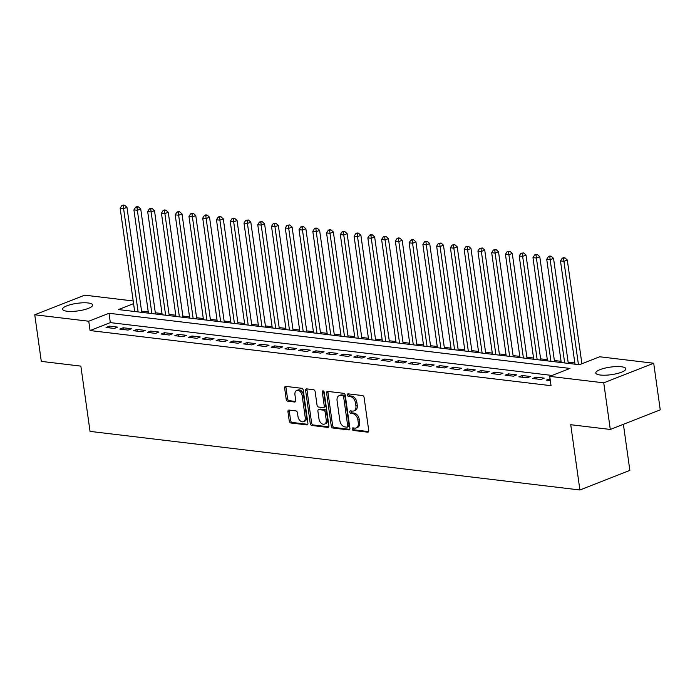 <?xml version="1.0" encoding="UTF-8"?>
<svg xmlns="http://www.w3.org/2000/svg" width="695" height="695" viewBox="0 0 695 695"><rect width="100%" height="100%" fill="white"/><g stroke="black" fill="none" stroke-linecap="round" stroke-linejoin="round"><path stroke-width="1.04" d="M352.174 429.058A1.338 0.895 -111.4 0 0 353.295 430.457L367.646 432.168A1.911 1.277 -111.4 0 0 368.089 432.116A1.911 1.277 -111.4 0 0 368.741 430.5L364.111 397.557A1.911 1.277 -111.4 0 0 362.503 395.559L348.152 393.848A1.338 0.895 -111.4 0 0 347.847 393.883A1.338 0.895 -111.4 0 0 347.387 395.012A1.338 0.895 -111.4 0 0 348.516 396.411L350.367 396.628A6.107 4.074 -111.4 0 1 355.519 403.004L355.901 405.75A6.107 4.074 -111.4 0 1 353.807 410.919A6.107 4.074 -111.4 0 1 352.4 411.092L350.549 410.867A1.338 0.895 -111.4 0 0 350.237 410.91A1.338 0.895 -111.4 0 0 349.776 412.039A1.338 0.895 -111.4 0 0 350.906 413.429L352.765 413.655A6.107 4.074 -111.4 0 1 357.908 420.032L358.29 422.777A6.107 4.074 -111.4 0 1 356.205 427.946A6.107 4.074 -111.4 0 1 354.798 428.111L352.938 427.894A1.338 0.895 -111.4 0 0 352.626 427.929A1.338 0.895 -111.4 0 0 352.174 429.058M353.546 427.964A1.338 0.895 -111.4 0 0 353.52 428.528A1.338 0.895 -111.4 0 0 354.65 429.927L368.611 431.595M348.76 393.917A1.338 0.895 -111.4 0 0 348.734 394.482A1.338 0.895 -111.4 0 0 349.863 395.881L351.722 396.098L350.367 396.628M351.149 410.945A1.338 0.895 -111.4 0 0 351.131 411.51A1.338 0.895 -111.4 0 0 352.252 412.899L354.111 413.125L352.765 413.655M88.143 302.977A15.177 3.814 172 0 1 92.644 304.992A15.177 3.814 172 0 1 83.678 309.831A15.177 3.814 172 0 1 67.085 311.238A15.177 3.814 172 0 1 62.585 309.223A15.177 3.814 172 0 1 71.55 304.384A15.177 3.814 172 0 1 88.143 302.977M621.365 366.76A15.177 3.814 172 0 1 625.856 368.776A15.177 3.814 172 0 1 616.899 373.615A15.177 3.814 172 0 1 600.298 375.022A15.177 3.814 172 0 1 595.806 373.007A15.177 3.814 172 0 1 604.772 368.168A15.177 3.814 172 0 1 621.365 366.76M289.051 410.085A1.911 1.277 -111.4 0 0 288.607 410.137A1.911 1.277 -111.4 0 0 287.956 411.753L289.259 420.996A1.911 1.277 -111.4 0 0 290.866 422.986L306.799 424.888A1.911 1.277 -111.4 0 0 307.242 424.836A1.911 1.277 -111.4 0 0 307.894 423.22L303.263 390.277A1.911 1.277 -111.4 0 0 301.656 388.288L285.714 386.377A1.911 1.277 -111.4 0 0 285.28 386.429A1.911 1.277 -111.4 0 0 284.629 388.045L286.192 399.217A1.911 1.277 -111.4 0 0 287.799 401.206L294.619 402.023A1.911 1.277 -111.4 0 0 295.062 401.971A1.911 1.277 -111.4 0 0 295.714 400.355L294.941 394.812A5.108 3.405 -111.4 0 1 296.687 390.494A5.108 3.405 -111.4 0 1 302.16 395.681L305.209 417.365A5.108 3.405 -111.4 0 1 303.463 421.691A5.108 3.405 -111.4 0 1 297.99 416.505L297.477 412.891A1.911 1.277 -111.4 0 0 295.87 410.901L289.051 410.085M133.562 303.645L118.463 309.57L579.439 364.719L599.689 356.77L653.7 363.233L660.25 409.85L610.297 429.449L570.734 424.714L579.908 489.984L90.037 431.387L80.863 366.117L41.3 361.383L34.75 314.765L84.703 295.166L133.188 300.97M610.297 429.449L603.747 382.832L549.736 376.369L569.987 368.428L109.011 313.28L88.76 321.229L34.75 314.765M552.082 375.448L110.323 322.61L90.072 330.551L551.048 385.69L549.736 376.369M90.072 330.551L88.76 321.229M331.263 426.018A1.911 1.277 -111.4 0 0 332.87 428.007L348.803 429.918A1.911 1.277 -111.4 0 0 349.246 429.866A1.911 1.277 -111.4 0 0 349.898 428.25L345.267 395.299A1.911 1.277 -111.4 0 0 343.66 393.309L327.727 391.407A1.911 1.277 -111.4 0 0 327.284 391.459A1.911 1.277 -111.4 0 0 326.633 393.075L331.263 426.018L332.61 425.488A1.911 1.277 -111.4 0 0 334.217 427.477L349.776 429.345M327.805 427.408L311.864 425.496A1.911 1.277 -111.4 0 1 310.257 423.507L305.626 390.555A1.911 1.277 -111.4 0 1 306.278 388.939A1.911 1.277 -111.4 0 1 306.721 388.887L313.541 389.704A1.911 1.277 -111.4 0 1 315.148 391.702L317.024 405.063A1.911 1.277 -111.4 0 0 318.631 407.053L323.158 407.591A1.911 1.277 -111.4 0 0 323.601 407.539A1.911 1.277 -111.4 0 0 324.252 405.923L322.298 392.015A1.338 0.895 -111.4 0 1 322.758 390.885A1.338 0.895 -111.4 0 1 324.191 392.241L328.9 425.74A1.911 1.277 -111.4 0 1 328.248 427.356A1.911 1.277 -111.4 0 1 327.805 427.408L328.605 427.095M550.084 378.836L546.383 380.122L550.327 380.599M532.622 378.48L540.884 379.47L544.255 378.141L536.001 377.15L532.622 378.48M518.861 376.829L527.123 377.819L530.494 376.499L522.24 375.509L518.861 376.829M505.1 375.187L513.362 376.177L516.732 374.848L508.479 373.867L505.1 375.187M491.339 373.545L499.601 374.527L502.972 373.206L494.718 372.216L491.339 373.545M477.578 371.894L485.84 372.885L489.211 371.556L480.957 370.574L477.578 371.894M463.826 370.253L472.079 371.234L475.45 369.914L467.196 368.923L463.826 370.253M450.065 368.602L458.318 369.592L461.689 368.263L453.435 367.281L450.065 368.602M436.304 366.96L444.557 367.942L447.936 366.621L439.674 365.631L436.304 366.96M422.543 365.309L430.796 366.3L434.175 364.971L425.913 363.989L422.543 365.309M408.782 363.667L417.035 364.649L420.414 363.329L412.152 362.338L408.782 363.667M395.021 362.017L403.274 363.007L406.653 361.678L398.391 360.696L395.021 362.017M381.26 360.375L389.513 361.357L392.892 360.036L384.63 359.046L381.26 360.375M367.499 358.724L375.752 359.715L379.131 358.394L370.878 357.404L367.499 358.724M353.738 357.082L361.991 358.064L365.37 356.743L357.117 355.753L353.738 357.082M339.977 355.432L348.23 356.422L351.609 355.102L343.356 354.111L339.977 355.432M326.216 353.79L334.477 354.78L337.848 353.451L329.595 352.461L326.216 353.79M312.455 352.139L320.716 353.13L324.087 351.809L315.834 350.819L312.455 352.139M298.694 350.497L306.955 351.488L310.326 350.158L302.073 349.168L298.694 350.497M284.933 348.847L293.194 349.837L296.565 348.516L288.312 347.526L284.933 348.847M271.172 347.205L279.433 348.195L282.804 346.866L274.551 345.884L271.172 347.205M257.419 345.563L265.672 346.544L269.043 345.224L260.79 344.233L257.419 345.563M243.658 343.912L251.911 344.902L255.282 343.573L247.029 342.592L243.658 343.912M229.897 342.27L238.15 343.252L241.53 341.931L233.268 340.941L229.897 342.27M216.136 340.62L224.389 341.61L227.769 340.281L219.507 339.299L216.136 340.62M202.375 338.978L210.628 339.959L214.008 338.639L205.746 337.648L202.375 338.978M188.614 337.327L196.867 338.317L200.247 336.988L191.985 336.006L188.614 337.327M174.853 335.685L183.106 336.667L186.486 335.346L178.224 334.356L174.853 335.685M161.092 334.034L169.345 335.025L172.725 333.696L164.472 332.714L161.092 334.034M147.331 332.392L155.584 333.374L158.964 332.054L150.711 331.063L147.331 332.392M133.57 330.742L141.823 331.732L145.203 330.412L136.95 329.421L133.57 330.742M119.809 329.1L128.071 330.09L131.442 328.761L123.189 327.771L119.809 329.1M117.681 327.119L109.428 326.129L106.048 327.449L114.31 328.44L117.681 327.119M574.834 362.964L568.136 362.165M561.074 361.322L554.375 360.514M547.312 359.671L540.614 358.872M533.552 358.029L526.853 357.221M519.791 356.379L513.092 355.579M506.03 354.737L499.331 353.929M492.269 353.086L485.57 352.287M478.507 351.444L471.809 350.636M464.747 349.793L458.048 348.994M450.986 348.152L444.287 347.352M437.224 346.501L430.526 345.702M423.464 344.859L416.765 344.06M409.703 343.208L403.004 342.409M395.95 341.566L389.252 340.767M382.189 339.916L375.491 339.117M368.428 338.274L361.73 337.475M354.667 336.623L347.969 335.824M340.906 334.981L334.208 334.182M327.145 333.339L320.447 332.531M313.384 331.689L306.686 330.889M299.623 330.047L292.925 329.239M285.862 328.396L279.164 327.597M272.101 326.754L265.403 325.946M258.34 325.104L251.642 324.304M244.579 323.462L237.881 322.654M230.818 321.811L224.12 321.012M217.057 320.169L210.359 319.37M203.296 318.519L196.598 317.719M189.544 316.877L182.846 316.077M175.783 315.226L169.085 314.427M162.022 313.584L155.324 312.785M148.261 311.933L141.563 311.134M579.908 489.984L629.861 470.385L623.389 424.315M653.7 363.233L603.747 382.832M110.323 322.61L109.011 313.28M549.762 378.801L550.006 380.556M536.001 377.15L536.245 378.914M522.24 375.509L522.484 377.263M508.479 373.867L508.723 375.621M494.718 372.216L494.962 373.971M480.957 370.574L481.201 372.329M467.196 368.923L467.44 370.678M453.435 367.281L453.687 369.036M439.674 365.631L439.926 367.394M425.913 363.989L426.165 365.744M412.152 362.338L412.404 364.102M398.391 360.696L398.643 362.451M384.63 359.046L384.882 360.809M370.878 357.404L371.121 359.159M357.117 355.753L357.36 357.517M343.356 354.111L343.599 355.866M329.595 352.461L329.838 354.224M315.834 350.819L316.077 352.573M302.073 349.168L302.316 350.932M288.312 347.526L288.555 349.281M274.551 345.884L274.794 347.639M260.79 344.233L261.033 345.988M247.029 342.592L247.281 344.346M233.268 340.941L233.52 342.696M219.507 339.299L219.759 341.054M205.746 337.648L205.998 339.412M191.985 336.006L192.237 337.761M178.224 334.356L178.476 336.119M164.472 332.714L164.715 334.469M150.711 331.063L150.954 332.827M136.95 329.421L137.193 331.176M123.189 327.771L123.432 329.534M109.428 326.129L109.671 327.884M356.205 427.946L357.551 427.416A6.107 4.074 -111.4 0 0 359.645 422.247L358.29 422.777M354.111 413.125A6.107 4.074 -111.4 0 1 359.254 419.502L359.645 422.247M353.807 410.919L355.162 410.389A6.107 4.074 -111.4 0 0 357.256 405.22L355.901 405.75M351.722 396.098A6.107 4.074 -111.4 0 1 356.865 402.474L357.256 405.22M328.11 391.45A1.911 1.277 -111.4 0 0 327.979 392.545L332.61 425.488M346.961 427.173A1.338 0.895 -111.4 0 0 347.265 427.138A1.338 0.895 -111.4 0 0 347.726 426.009L343.66 397.088A1.338 0.895 -111.4 0 0 342.539 395.698L340.576 395.464A6.107 4.074 -111.4 0 0 339.169 395.629A6.107 4.074 -111.4 0 0 337.075 400.798L339.855 420.571A6.107 4.074 -111.4 0 0 345.007 426.939L346.961 427.173M348.308 426.643A1.338 0.895 -111.4 0 0 348.621 426.608A1.338 0.895 -111.4 0 0 349.072 425.479L347.726 426.009M339.169 395.629L340.515 395.099A6.107 4.074 -111.4 0 1 341.931 394.934L343.886 395.168A1.338 0.895 -111.4 0 1 345.015 396.558L349.072 425.479M328.77 426.826L313.219 424.966L311.864 425.496M307.103 388.939A1.911 1.277 -111.4 0 0 306.982 390.025L311.612 422.977A1.911 1.277 -111.4 0 0 313.219 424.966M323.601 407.539L324.947 407.009A1.911 1.277 -111.4 0 0 325.608 405.394L323.653 391.485L322.298 392.015M318.979 418.929A5.108 3.405 -111.4 0 0 324.452 424.115A5.108 3.405 -111.4 0 0 326.198 419.789L325.13 412.144A1.911 1.277 -111.4 0 0 323.522 410.154L318.996 409.616A1.911 1.277 -111.4 0 0 318.553 409.668A1.911 1.277 -111.4 0 0 317.902 411.284L318.979 418.929M324.452 424.115L325.807 423.585A5.108 3.405 -111.4 0 0 327.554 419.259L326.198 419.789M318.553 409.668L319.909 409.138A1.911 1.277 -111.4 0 1 320.343 409.086L324.869 409.624A1.911 1.277 -111.4 0 1 326.476 411.622L327.554 419.259M303.463 421.691L304.818 421.161A5.108 3.405 -111.4 0 0 306.565 416.835L305.209 417.365M296.687 390.494L298.033 389.964A5.108 3.405 -111.4 0 1 303.515 395.151L306.565 416.835M286.105 386.42A1.911 1.277 -111.4 0 0 285.975 387.515L287.548 398.687A1.911 1.277 -111.4 0 0 289.155 400.676L295.592 401.441M289.433 410.128A1.911 1.277 -111.4 0 0 289.302 411.223L290.606 420.466A1.911 1.277 -111.4 0 0 292.213 422.456L307.763 424.315M581.889 363.754L567.302 259.999L563.932 261.329L560.491 260.92L575 364.189M578.44 364.597L563.932 261.329L563.567 258.384L564.922 257.854L563.541 257.689L562.194 258.219L563.567 258.384M560.491 260.92L562.194 258.219M564.922 257.854L567.302 259.999M568.302 363.381L553.541 258.358L550.171 259.678L546.73 259.27L561.239 362.538M564.679 362.955L550.171 259.678L549.806 256.733L551.161 256.203L549.78 256.047L548.433 256.577L549.806 256.733M546.73 259.27L548.433 256.577M551.161 256.203L553.541 258.358M554.541 361.739L539.78 256.716L536.41 258.036L532.969 257.628L547.486 360.896M550.927 361.304L536.41 258.036L536.045 255.091L537.4 254.561L536.019 254.396L534.672 254.926L536.045 255.091M532.969 257.628L534.672 254.926M537.4 254.561L539.78 256.716M540.788 360.088L526.019 255.065L522.649 256.394L519.208 255.977L533.725 359.245M537.166 359.663L522.649 256.394L522.293 253.449L523.639 252.919L520.911 253.284L522.293 253.449M519.208 255.977L520.911 253.284M523.639 252.919L526.019 255.065M527.027 358.446L512.267 253.423L508.888 254.744L505.447 254.335L519.964 357.604M523.404 358.012L508.888 254.744L508.532 251.798L509.878 251.269L507.15 251.633L508.532 251.798M505.447 254.335L507.15 251.633M509.878 251.269L512.267 253.423M513.266 356.804L498.506 251.772L495.127 253.102L491.686 252.685L506.203 355.953M509.644 356.37L495.127 253.102L494.77 250.157L496.117 249.627L493.389 249.992L494.77 250.157M491.686 252.685L493.389 249.992M496.117 249.627L498.506 251.772M499.505 355.154L484.745 250.131L481.366 251.451L477.925 251.043L492.442 354.311M495.882 354.719L481.366 251.451L481.009 248.506L482.356 247.976L479.628 248.341L481.009 248.506M477.925 251.043L479.628 248.341M482.356 247.976L484.745 250.131M485.744 353.512L470.984 248.48L467.605 249.809L464.164 249.392L478.681 352.66M482.122 353.077L467.605 249.809L467.249 246.864L468.595 246.334L465.867 246.699L467.249 246.864M464.164 249.392L465.867 246.699M468.595 246.334L470.984 248.48M471.983 351.861L457.223 246.838L453.844 248.158L450.403 247.75L464.92 351.018M468.361 351.427L453.844 248.158L453.488 245.213L454.834 244.683L452.106 245.048L453.488 245.213M450.403 247.75L452.106 245.048M454.834 244.683L457.223 246.838M458.222 350.219L443.462 245.187L440.083 246.517L436.642 246.099L451.159 349.368M454.599 349.785L440.083 246.517L439.727 243.571L441.073 243.041L438.354 243.406L439.727 243.571M436.642 246.099L438.354 243.406M441.073 243.041L443.462 245.187M444.461 348.569L429.701 243.545L426.322 244.866L422.881 244.458L437.398 347.726M440.839 348.134L426.322 244.866L425.966 241.921L427.312 241.391L424.593 241.756L425.966 241.921M422.881 244.458L424.593 241.756M427.312 241.391L429.701 243.545M430.7 346.927L415.94 241.895L412.569 243.224L409.129 242.807L423.637 346.075M427.078 346.492L412.569 243.224L412.205 240.279L413.551 239.749L412.178 239.584L410.832 240.114L412.205 240.279M409.129 242.807L410.832 240.114M413.551 239.749L415.94 241.895M416.939 345.276L402.179 240.253L398.808 241.573L395.368 241.165L409.876 344.433M413.317 344.842L398.808 241.573L398.443 238.628L399.799 238.098L398.417 237.933L397.071 238.463L398.443 238.628M395.368 241.165L397.071 238.463M399.799 238.098L402.179 240.253M403.178 343.634L388.418 238.602L385.047 239.931L381.607 239.514L396.115 342.791M399.556 343.2L385.047 239.931L384.683 236.986L386.038 236.456L384.656 236.291L383.31 236.821L384.683 236.986M381.607 239.514L383.31 236.821M386.038 236.456L388.418 238.602M389.417 341.983L374.657 236.96L371.286 238.281L367.846 237.872L382.354 341.141M385.794 341.549L371.286 238.281L370.921 235.336L372.277 234.806L370.895 234.641L369.549 235.171L370.921 235.336M367.846 237.872L369.549 235.171M372.277 234.806L374.657 236.96M375.656 340.341L360.896 235.31L357.525 236.639L354.085 236.231L368.593 339.499M372.034 339.907L357.525 236.639L357.161 233.694L358.516 233.164L357.134 232.999L355.788 233.529L357.161 233.694M354.085 236.231L355.788 233.529M358.516 233.164L360.896 235.31M361.895 338.691L347.135 233.668L343.764 234.988L340.324 234.58L354.832 337.848M358.272 338.257L343.764 234.988L343.399 232.043L344.755 231.513L343.373 231.348L342.027 231.878L343.399 232.043M340.324 234.58L342.027 231.878M344.755 231.513L347.135 233.668M348.134 337.049L333.374 232.017L330.003 233.346L326.563 232.938L341.08 336.206M344.52 336.615L330.003 233.346L329.639 230.401L330.994 229.871L329.612 229.706L328.266 230.236L329.639 230.401M326.563 232.938L328.266 230.236M330.994 229.871L333.374 232.017M334.382 335.398L319.622 230.375L316.242 231.696L312.802 231.287L327.319 334.556M330.759 334.973L316.242 231.696L315.886 228.751L317.233 228.229L315.86 228.064L314.505 228.594L315.886 228.751M312.802 231.287L314.505 228.594M317.233 228.229L319.622 230.375M320.621 333.756L305.861 228.733L302.481 230.054L299.041 229.645L313.558 332.914M316.998 333.322L302.481 230.054L302.125 227.109L303.472 226.579L300.744 226.944L302.125 227.109M299.041 229.645L300.744 226.944M303.472 226.579L305.861 228.733M306.86 332.106L292.1 227.083L288.72 228.412L285.28 227.995L299.797 331.263M303.237 331.68L288.72 228.412L288.364 225.467L289.711 224.937L286.983 225.302L288.364 225.467M285.28 227.995L286.983 225.302M289.711 224.937L292.1 227.083M293.099 330.464L278.339 225.441L274.959 226.761L271.519 226.353L286.036 329.621M289.476 330.029L274.959 226.761L274.603 223.816L275.95 223.286L273.222 223.651L274.603 223.816M271.519 226.353L273.222 223.651M275.95 223.286L278.339 225.441M279.338 328.822L264.578 223.79L261.198 225.119L257.758 224.702L272.275 327.971M275.715 328.387L261.198 225.119L260.842 222.174L262.189 221.644L259.461 222.009L260.842 222.174M257.758 224.702L259.461 222.009M262.189 221.644L264.578 223.79M265.577 327.171L250.817 222.148L247.437 223.469L243.997 223.06L258.514 326.329M261.954 326.737L247.437 223.469L247.081 220.524L248.428 219.994L245.7 220.358L247.081 220.524M243.997 223.06L245.7 220.358M248.428 219.994L250.817 222.148M251.816 325.529L237.056 220.497L233.676 221.827L230.236 221.41L244.753 324.678M248.193 325.095L233.676 221.827L233.32 218.882L234.667 218.352L233.294 218.187L231.948 218.716L233.32 218.882M230.236 221.41L231.948 218.716M234.667 218.352L237.056 220.497M238.055 323.879L223.295 218.856L219.915 220.176L216.475 219.768L230.992 323.036M234.432 323.444L219.915 220.176L219.559 217.231L220.906 216.701L219.533 216.536L218.187 217.066L219.559 217.231M216.475 219.768L218.187 217.066M220.906 216.701L223.295 218.856M224.294 322.237L209.534 217.205L206.163 218.534L202.723 218.117L217.231 321.385M220.671 321.802L206.163 218.534L205.798 215.589L207.145 215.059L205.772 214.894L204.426 215.424L205.798 215.589M202.723 218.117L204.426 215.424M207.145 215.059L209.534 217.205M210.533 320.586L195.773 215.563L192.402 216.883L188.962 216.475L203.47 319.743M206.91 320.152L192.402 216.883L192.037 213.938L193.392 213.408L192.011 213.243L190.665 213.773L192.037 213.938M188.962 216.475L190.665 213.773M193.392 213.408L195.773 215.563M196.772 318.944L182.012 213.912L178.641 215.242L175.201 214.825L189.709 318.093M193.149 318.51L178.641 215.242L178.276 212.296L179.631 211.767L178.25 211.601L176.904 212.131L178.276 212.296M175.201 214.825L176.904 212.131M179.631 211.767L182.012 213.912M183.011 317.294L168.251 212.27L164.88 213.591L161.44 213.183L175.948 316.451M179.388 316.859L164.88 213.591L164.515 210.646L165.87 210.116L164.489 209.951L163.143 210.481L164.515 210.646M161.44 213.183L163.143 210.481M165.87 210.116L168.251 212.27M169.25 315.652L154.49 210.62L151.119 211.949L147.679 211.532L162.187 314.809M165.627 315.217L151.119 211.949L150.754 209.004L152.109 208.474L150.728 208.309L149.382 208.839L150.754 209.004M147.679 211.532L149.382 208.839M152.109 208.474L154.49 210.62M155.489 314.001L140.729 208.978L137.358 210.298L133.918 209.89L148.426 313.158M151.866 313.567L137.358 210.298L136.993 207.353L138.348 206.823L136.967 206.658L135.621 207.188L136.993 207.353M133.918 209.89L135.621 207.188M138.348 206.823L140.729 208.978M141.737 312.359L126.968 207.327L123.597 208.656L120.157 208.248L134.674 311.516M138.114 311.925L123.597 208.656L123.232 205.711L124.587 205.181L123.206 205.016L121.86 205.546L123.232 205.711M120.157 208.248L121.86 205.546M124.587 205.181L126.968 207.327M354.65 429.927L353.295 430.457M349.863 395.881L348.516 396.411M352.252 412.899L350.906 413.429M359.254 419.502L357.908 420.032M356.865 402.474L355.519 403.004M368.446 431.856L367.646 432.168M327.979 392.545L326.633 393.075M349.602 429.606L348.803 429.918M334.217 427.477L332.87 428.007M345.015 396.558L343.66 397.088M343.886 395.168L342.539 395.698M341.931 394.934L340.576 395.464M311.612 422.977L310.257 423.507M306.982 390.025L305.626 390.555M325.608 405.394L324.252 405.923M326.476 411.622L325.13 412.144M324.869 409.624L323.522 410.154M320.343 409.086L318.996 409.616M303.515 395.151L302.16 395.681M295.418 401.71L294.619 402.023M289.155 400.676L287.799 401.206M287.548 398.687L286.192 399.217M285.975 387.515L284.629 388.045M307.598 424.576L306.799 424.888M292.213 422.456L290.866 422.986M290.606 420.466L289.259 420.996M289.302 411.223L287.956 411.753M348.621 426.608L347.265 427.138"/></g></svg>

